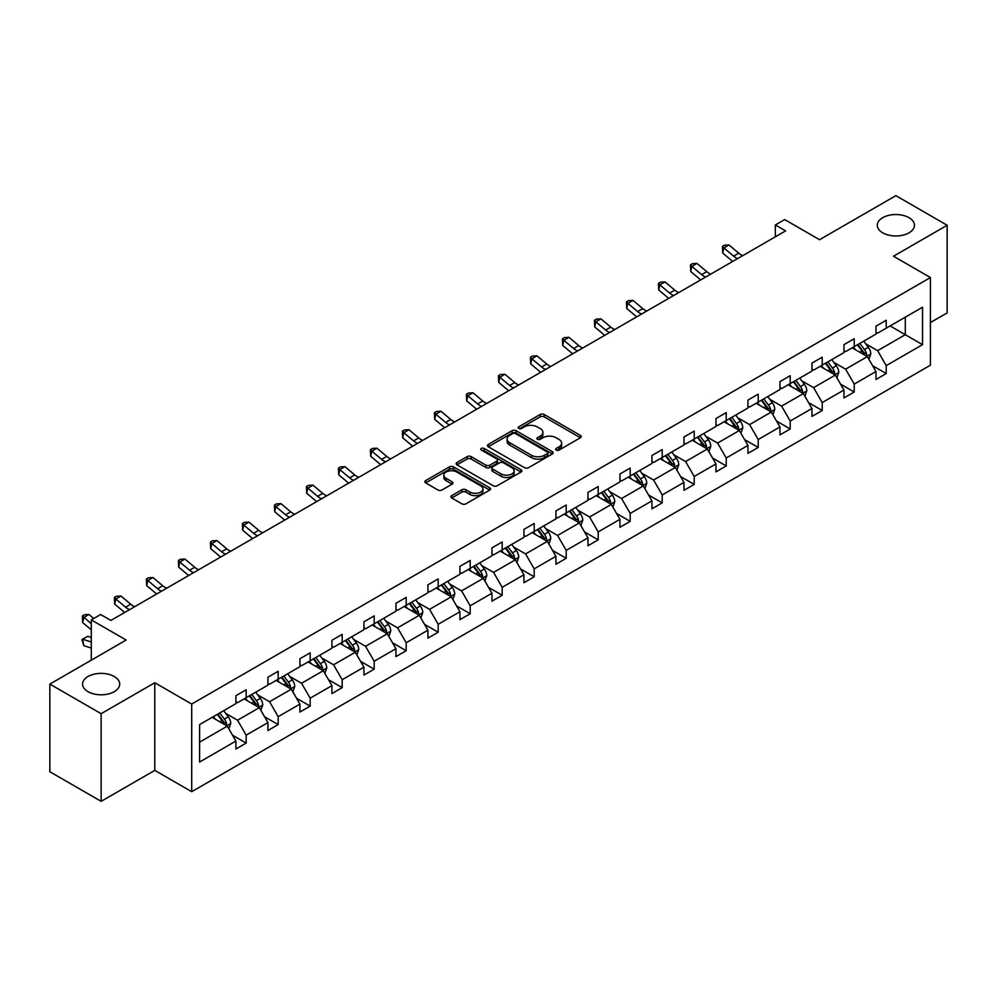 <?xml version="1.0" encoding="UTF-8"?>
<svg xmlns="http://www.w3.org/2000/svg" width="997" height="997" viewBox="0 0 997 997"><rect width="100%" height="100%" fill="white"/><g stroke="black" fill="none" stroke-linecap="round" stroke-linejoin="round"><path stroke-width="1.5" d="M114.269 676.514A18.569 10.718 0 0 0 94.03 674.184A18.569 10.718 0 0 0 82.564 684.092A18.569 10.718 0 0 0 88.01 691.669A18.569 10.718 0 0 0 108.237 693.999A18.569 10.718 0 0 0 119.702 684.092A18.569 10.718 0 0 0 114.269 676.514M908.99 217.682A18.569 10.718 0 0 0 888.763 215.352A18.569 10.718 0 0 0 877.298 225.26A18.569 10.718 0 0 0 882.731 232.837A18.569 10.718 0 0 0 902.97 235.167A18.569 10.718 0 0 0 914.436 225.26A18.569 10.718 0 0 0 908.99 217.682M556.201 450.096A1.994 1.147 0 0 0 559.018 450.096L580.416 437.745A2.854 1.645 0 0 0 581.251 436.574A2.854 1.645 0 0 0 580.416 435.415L544.175 414.49A2.854 1.645 0 0 0 540.15 414.49L518.752 426.841A1.994 1.147 0 0 0 518.166 427.651A1.994 1.147 0 0 0 518.752 428.473A1.994 1.147 0 0 0 521.568 428.473L524.335 426.866A9.11 5.259 0 0 1 537.221 426.866L540.249 428.61A9.11 5.259 0 0 1 542.916 432.337A9.11 5.259 0 0 1 540.249 436.05L537.47 437.658A1.994 1.147 0 0 0 536.897 438.468A1.994 1.147 0 0 0 537.47 439.278A1.994 1.147 0 0 0 540.299 439.278L543.066 437.683A9.11 5.259 0 0 1 555.952 437.683L558.968 439.428A9.11 5.259 0 0 1 561.635 443.142A9.11 5.259 0 0 1 558.968 446.868L556.201 448.463A1.994 1.147 0 0 0 555.616 449.273A1.994 1.147 0 0 0 556.201 450.096L556.201 448.463M930.425 322.554L947.15 312.908L947.15 225.26L895.867 195.649L819.546 239.716L784.676 219.577L775.342 224.961L775.342 236.812M101.133 801.351L154.784 770.382L154.784 682.733L101.133 713.702L101.133 801.351L49.85 771.74L49.85 684.092L126.158 640.037L91.288 619.897L91.288 660.164M101.133 713.702L49.85 684.092M451.741 495.634A2.854 1.645 0 0 0 450.918 496.793A2.854 1.645 0 0 0 451.741 497.964L461.91 503.834A2.854 1.645 0 0 0 465.948 503.834L489.701 490.113A2.854 1.645 0 0 0 490.536 488.954A2.854 1.645 0 0 0 489.701 487.782L453.461 466.858A2.854 1.645 0 0 0 449.435 466.858L425.669 480.579A2.854 1.645 0 0 0 424.834 481.738A2.854 1.645 0 0 0 425.669 482.909L437.957 490.001A2.854 1.645 0 0 0 441.983 490.001L452.152 484.131A2.854 1.645 0 0 0 452.987 482.959A2.854 1.645 0 0 0 452.152 481.8L446.058 478.286A7.615 4.399 0 0 1 443.827 475.17A7.615 4.399 0 0 1 448.525 471.107A7.615 4.399 0 0 1 456.825 472.067L480.691 485.838A7.615 4.399 0 0 1 482.922 488.954A7.615 4.399 0 0 1 478.224 493.017A7.615 4.399 0 0 1 469.923 492.057L465.948 489.764A2.854 1.645 0 0 0 461.91 489.764L451.741 495.634L451.741 497.964M91.288 619.897L100.622 614.513L110.879 620.433L785.599 230.893L775.342 224.961M154.784 682.733L191.711 704.044L930.425 277.552L930.425 365.201L191.711 791.693L191.711 704.044M947.15 225.26L893.499 256.229L930.425 277.552M524.534 467.68A2.854 1.645 0 0 0 528.572 467.68L552.326 453.959A2.854 1.645 0 0 0 553.161 452.8A2.854 1.645 0 0 0 552.326 451.629L516.085 430.704A2.854 1.645 0 0 0 512.059 430.704L488.293 444.425A2.854 1.645 0 0 0 487.458 445.584A2.854 1.645 0 0 0 488.293 446.756L524.534 467.68M482.149 450.519A1.994 1.147 0 0 1 484.168 450.806L484.168 448.438L521.02 469.712A2.854 1.645 0 0 1 521.855 470.871A2.854 1.645 0 0 1 521.02 472.03L497.254 485.751A2.854 1.645 0 0 1 493.228 485.751L456.987 464.826L467.144 459.006L467.144 456.626L456.987 462.508A2.854 1.645 0 0 0 456.152 463.667A2.854 1.645 0 0 0 456.987 464.826L456.987 462.508M467.144 459.006A2.854 1.645 0 0 1 471.182 459.006L471.182 456.626A2.854 1.645 0 0 0 467.144 456.626M471.182 456.626L485.875 465.113A2.854 1.645 0 0 0 489.901 465.113L496.656 461.225A2.854 1.645 0 0 0 497.478 460.066A2.854 1.645 0 0 0 496.656 458.894L481.352 450.058A1.994 1.147 0 0 1 480.766 449.248A1.994 1.147 0 0 1 481.987 448.189A1.994 1.147 0 0 1 484.168 448.438M199.599 724.595L235.915 703.633L235.915 695.694L246.172 689.774L246.172 697.713L267.919 685.163L267.919 677.225L278.175 671.305L278.175 679.231L299.923 666.681L299.923 658.743L310.179 652.823L310.179 660.762L331.926 648.212L331.926 640.273L342.183 634.354L342.183 642.28L363.93 629.73L363.93 621.792L374.187 615.872L374.187 623.81L395.934 611.248L395.934 603.322L406.19 597.39L406.19 605.329L427.925 592.779L427.925 584.84L438.182 578.921L438.182 586.859L459.929 574.297L459.929 566.371L470.185 560.439L470.185 568.377L491.932 555.827L491.932 547.889L502.189 541.969L502.189 549.908L523.936 537.346L523.936 529.407L534.193 523.487L534.193 531.426L555.94 518.876L555.94 510.938L566.196 505.018L566.196 512.944L587.943 500.394L587.943 492.456L598.2 486.536L598.2 494.475L619.947 481.912L619.947 473.986L630.204 468.067L630.204 475.993L651.951 463.443L651.951 455.504L662.207 449.585L662.207 457.523L683.954 444.961L683.954 437.035L694.211 431.103L694.211 439.041L715.958 426.492L715.958 418.553L726.215 412.633L726.215 420.572L747.949 408.01L747.949 400.071L758.219 394.151L758.219 402.09L779.953 389.54L779.953 381.602L790.21 375.682L790.21 383.608L811.957 371.058L811.957 363.12L822.213 357.2L822.213 365.139L843.961 352.589L843.961 344.65L854.217 338.731L854.217 346.657L875.964 334.107L875.964 326.169L886.221 320.249L886.221 328.187L922.537 307.226L922.537 344.65L886.221 365.612L886.221 373.551L875.964 379.471L875.964 371.532L854.217 384.094L854.217 392.02L843.961 397.94L843.961 390.014L822.213 402.564L822.213 410.502L811.957 416.422L811.957 408.483L790.21 421.046L790.21 428.972L779.953 434.904L779.953 426.965L758.219 439.515L758.219 447.454L747.949 453.373L747.949 445.435L726.215 457.997L726.215 465.935L715.958 471.855L715.958 463.917L694.211 476.466L694.211 484.405L683.954 490.325L683.954 482.398L662.207 494.948L662.207 502.887L651.951 508.806L651.951 500.868L630.204 513.418L630.204 521.356L619.947 527.276L619.947 519.35L598.2 531.9L598.2 539.838L587.943 545.758L587.943 537.819L566.196 550.381L566.196 558.308L555.94 564.24L555.94 556.301L534.193 568.851L534.193 576.789L523.936 582.709L523.936 574.77L502.189 587.333L502.189 595.259L491.932 601.191L491.932 593.252L470.185 605.802L470.185 613.741L459.929 619.66L459.929 611.722L438.182 624.284L438.182 632.223L427.925 638.142L427.925 630.204L406.19 642.753L406.19 650.692L395.934 656.612L395.934 648.686L374.187 661.235L374.187 669.174L363.93 675.094L363.93 667.155L342.183 679.717L342.183 687.643L331.926 693.563L331.926 685.637L310.179 698.187L310.179 706.125L299.923 712.045L299.923 704.106L278.175 716.669L278.175 724.595L267.919 730.527L267.919 722.588L246.172 735.138L246.172 743.077L235.915 748.996L235.915 741.058L199.599 762.032L199.599 724.595M244.115 698.897L259.307 707.658L237.56 720.22L225.683 713.366M237.56 720.22L246.172 735.138M259.307 707.658L267.919 722.588M235.915 701.738L237.56 702.686L246.172 697.713M276.119 680.428L291.298 689.189L269.564 701.738L257.687 694.884M269.564 701.738L278.175 716.669M291.298 689.189L299.923 704.106M267.919 683.269L269.564 684.216L278.175 679.231M308.123 661.946L323.302 670.707L301.568 683.269L289.691 676.415M301.568 683.269L310.179 698.187M323.302 670.707L331.926 685.637M299.923 664.787L301.568 665.734L310.179 660.762M340.127 643.464L355.306 652.237L333.559 664.787L321.695 657.933M333.559 664.787L342.183 679.717M355.306 652.237L363.93 667.155M331.926 646.318L333.559 647.265L342.183 642.28M372.13 624.994L387.31 633.756L365.563 646.318L353.698 639.451M365.563 646.318L374.187 661.235M387.31 633.756L395.934 648.686M363.93 627.836L365.563 628.783L374.187 623.81M404.134 606.512L419.313 615.286L397.566 627.836L385.689 620.981M397.566 627.836L406.19 642.753M419.313 615.286L427.925 630.204M395.934 609.354L397.566 610.301L406.19 605.329M436.138 588.043L451.317 596.804L429.57 609.354L417.693 602.5M429.57 609.354L438.182 624.284M451.317 596.804L459.929 611.722M427.925 590.885L429.57 591.832L438.182 586.859M468.141 569.561L483.321 578.322L461.574 590.885L449.697 584.03M461.574 590.885L470.185 605.802M483.321 578.322L491.932 593.252M459.929 572.403L461.574 573.35L470.185 568.377M500.145 551.092L515.324 559.853L493.577 572.403L481.701 565.548M493.577 572.403L502.189 587.333M515.324 559.853L523.936 574.77M491.932 553.933L493.577 554.88L502.189 549.908M532.149 532.61L547.328 541.371L525.581 553.933L513.704 547.079M525.581 553.933L534.193 568.851M547.328 541.371L555.94 556.301M523.936 535.451L525.581 536.398L534.193 531.426M564.14 514.128L579.332 522.902L557.585 535.451L545.708 528.597M557.585 535.451L566.196 550.381M579.332 522.902L587.943 537.819M555.94 516.982L557.585 517.929L566.196 512.944M596.144 495.659L611.323 504.42L589.588 516.982L577.712 510.128M589.588 516.982L598.2 531.9M611.323 504.42L619.947 519.35M587.943 498.5L589.588 499.447L598.2 494.475M628.147 477.177L643.327 485.95L621.592 498.5L609.715 491.646M621.592 498.5L630.204 513.418M643.327 485.95L651.951 500.868M619.947 480.018L621.592 480.965L630.204 475.993M660.151 458.707L675.33 467.468L653.583 480.018L641.719 473.164M653.583 480.018L662.207 494.948M675.33 467.468L683.954 482.398M651.951 461.549L653.583 462.496L662.207 457.523M692.155 440.225L707.334 448.986L685.587 461.549L673.723 454.694M685.587 461.549L694.211 476.466M707.334 448.986L715.958 463.917M683.954 443.067L685.587 444.014L694.211 439.041M724.158 421.756L739.338 430.517L717.591 443.067L705.714 436.212M717.591 443.067L726.215 457.997M739.338 430.517L747.949 445.435M715.958 424.597L717.591 425.545L726.215 420.572M756.162 403.274L771.342 412.035L749.594 424.597L737.718 417.743M749.594 424.597L758.219 439.515M771.342 412.035L779.953 426.965M747.949 406.115L749.594 407.063L758.219 402.09M788.166 384.805L803.345 393.566L781.598 406.115L769.721 399.261M781.598 406.115L790.21 421.046M803.345 393.566L811.957 408.483M779.953 387.646L781.598 388.593L790.21 383.608M820.17 366.323L835.349 375.084L813.602 387.646L801.725 380.792M813.602 387.646L822.213 402.564M835.349 375.084L843.961 390.014M811.957 369.164L813.602 370.111L822.213 365.139M852.173 347.841L867.353 356.614L845.606 369.164L833.729 362.31M845.606 369.164L854.217 384.094M867.353 356.614L875.964 371.532M843.961 350.682L845.606 351.642L854.217 346.657M890.122 325.932L905.301 334.705L877.609 350.682L865.732 343.828M877.609 350.682L886.221 365.612M922.537 344.65L905.301 334.705L905.301 317.171L922.537 307.226M154.784 770.382L191.711 791.693M875.964 332.213L877.609 333.16L886.221 328.187M199.599 742.129L227.304 726.14L212.124 717.379M227.304 726.14L235.915 741.058M872.574 365.675L886.221 373.551M840.583 384.144L854.217 392.02M808.579 402.626L822.213 410.502M776.576 421.095L790.21 428.972M744.572 439.577L758.219 447.454M712.568 458.059L726.215 465.935M680.565 476.529L694.211 484.405M648.561 495.011L662.207 502.887M616.557 513.48L630.204 521.356M584.554 531.962L598.2 539.838M552.55 550.431L566.196 558.308M520.559 568.913L534.193 576.789M488.555 587.395L502.189 595.259M456.551 605.864L470.185 613.741M424.548 624.346L438.182 632.223M392.544 642.816L406.19 650.692M360.54 661.298L374.187 669.174M328.536 679.767L342.183 687.643M296.533 698.249L310.179 706.125M264.529 716.718L278.175 724.595M232.525 735.2L246.172 743.077M556.999 450.37L558.968 449.236A9.11 5.259 0 0 0 561.635 445.509L561.635 443.142M542.916 432.337L542.916 434.704A9.11 5.259 0 0 1 540.249 438.418L538.268 439.565M580.379 437.758L544.175 416.858A2.854 1.645 0 0 0 540.15 416.858L519.549 428.747M552.288 453.984L516.085 433.072A2.854 1.645 0 0 0 512.059 433.072L488.331 446.768M547.291 453.61A1.994 1.147 0 0 0 547.876 452.8A1.994 1.147 0 0 0 547.291 451.977L515.474 433.608A1.994 1.147 0 0 0 512.657 433.608L509.741 435.303A9.11 5.259 0 0 0 507.074 439.016A9.11 5.259 0 0 0 509.741 442.743L531.488 455.293A9.11 5.259 0 0 0 544.374 455.293L547.291 453.61L547.291 455.978A1.994 1.147 0 0 0 547.876 455.168L547.876 452.8M507.074 439.016L507.074 441.384A9.11 5.259 0 0 0 509.741 445.111L509.741 442.743M547.291 455.978L544.374 457.66A9.11 5.259 0 0 1 531.488 457.66L509.741 445.111M471.182 459.006L485.875 467.493A2.854 1.645 0 0 0 489.901 467.493L496.656 463.593A2.854 1.645 0 0 0 497.478 462.434L497.478 460.066M484.168 450.806L520.982 472.055M501.13 473.924A7.615 4.399 0 0 0 509.43 474.884A7.615 4.399 0 0 0 514.14 470.821A7.615 4.399 0 0 0 511.897 467.705L503.497 462.857A2.854 1.645 0 0 0 499.472 462.857L492.717 466.746A2.854 1.645 0 0 0 491.895 467.905A2.854 1.645 0 0 0 492.717 469.076L501.13 473.924L501.13 476.292A7.615 4.399 0 0 0 509.43 477.251A7.615 4.399 0 0 0 514.14 473.189L514.14 470.821M491.895 467.905L491.895 470.272A2.854 1.645 0 0 0 492.717 471.444L492.717 469.076M501.13 476.292L492.717 471.444M482.922 488.954L482.922 491.322A7.615 4.399 0 0 1 478.224 495.384A7.615 4.399 0 0 1 469.923 494.425L465.948 492.132A2.854 1.645 0 0 0 461.91 492.132L451.778 497.977M443.827 475.17L443.827 477.538A7.615 4.399 0 0 0 446.058 480.654L446.058 478.286M452.115 484.143L446.058 480.654M489.664 490.138L453.461 469.226A2.854 1.645 0 0 0 449.435 469.226L425.707 482.922M868.91 359.306L870.792 353.86A7.689 4.437 -120 0 0 868.337 347.317L863.738 341.173M855.476 349.76L853.482 347.093M866.219 355.954L866.642 354.184A7.689 4.437 -120 0 0 864.449 349.561L859.838 343.417M857.906 344.526L862.978 351.293A3.913 2.256 60 0 1 863.689 352.489L866.642 354.184M857.37 344.837L861.981 350.981A7.689 4.437 60 0 1 863.901 354.62M737.643 258.572A14.506 8.375 60 0 1 733.63 256.142L723.859 247.917L722.713 253.039L732.496 261.251A21.76 12.562 -120 0 0 732.708 261.426M742.765 255.618A14.506 8.375 60 0 1 738.765 253.176L728.981 244.963L723.859 247.917L722.451 246.384L724.507 245.2L728.981 244.963M722.713 253.039L722.451 246.384M836.907 377.788L838.789 372.342A7.689 4.437 -120 0 0 836.333 365.787L831.735 359.643M823.472 368.229L821.478 365.563M834.215 374.436L834.639 372.666A7.689 4.437 -120 0 0 832.445 368.043L827.834 361.899M825.915 363.008L830.975 369.775A3.913 2.256 60 0 1 831.685 370.959L834.639 372.666M825.379 363.319L829.978 369.463A7.689 4.437 60 0 1 831.897 373.09M804.903 396.258L806.785 390.812A7.689 4.437 -120 0 0 804.342 384.269L799.731 378.125M791.468 386.711L789.474 384.044M802.211 392.905L802.635 391.148A7.689 4.437 -120 0 0 800.441 386.524L795.83 380.368M793.911 381.477L798.971 388.244A3.913 2.256 60 0 1 799.681 389.441L802.635 391.148M793.375 381.789L797.974 387.945A7.689 4.437 60 0 1 799.893 391.572M705.639 277.054A14.506 8.375 60 0 1 701.626 274.611L691.856 266.398L690.709 271.508L700.492 279.733A21.76 12.562 -120 0 0 700.704 279.908M710.761 274.088A14.506 8.375 60 0 1 706.761 271.658L696.978 263.432L691.856 266.398L690.447 264.853L692.504 263.669L696.978 263.432M690.709 271.508L690.447 264.853M673.636 295.536A14.506 8.375 60 0 1 669.635 293.093L659.852 284.868L658.718 289.99L668.489 298.203A21.76 12.562 -120 0 0 668.7 298.377M678.758 292.57A14.506 8.375 60 0 1 674.757 290.127L664.987 281.914L659.852 284.868L658.444 283.335L660.5 282.151L664.987 281.914M658.718 289.99L658.444 283.335M772.899 414.74L774.781 409.293A7.689 4.437 -120 0 0 772.339 402.751L767.727 396.594M759.465 405.181L757.471 402.514M770.207 411.387L770.631 409.617A7.689 4.437 -120 0 0 768.438 404.994L763.827 398.85M761.907 399.959L766.967 406.726A3.913 2.256 60 0 1 767.69 407.91L770.631 409.617M761.372 400.271L765.97 406.415A7.689 4.437 60 0 1 767.889 410.041M641.632 314.005A14.506 8.375 60 0 1 637.631 311.562L627.848 303.35L626.714 308.459L636.485 316.685A21.76 12.562 -120 0 0 636.697 316.859M646.754 311.039A14.506 8.375 60 0 1 642.753 308.609L632.983 300.384L627.848 303.35L626.44 301.804L628.496 300.62L632.983 300.384M626.714 308.459L626.44 301.804M740.896 433.221L742.79 427.763A7.689 4.437 -120 0 0 740.335 421.22L735.724 415.076M727.461 423.663L725.467 420.996M738.204 429.857L738.64 428.099A7.689 4.437 -120 0 0 736.434 423.476L731.823 417.319M729.904 418.441L734.976 425.208A3.913 2.256 60 0 1 735.686 426.392L738.64 428.099M729.368 418.74L733.966 424.896A7.689 4.437 60 0 1 735.886 428.523M609.628 332.487A14.506 8.375 60 0 1 605.628 330.044L595.845 321.832L594.711 326.941L604.481 335.154A21.76 12.562 -120 0 0 604.693 335.328M614.763 329.521A14.506 8.375 60 0 1 610.75 327.078L600.979 318.866L595.845 321.832L594.449 320.286L596.493 319.102L600.979 318.866M594.711 326.941L594.449 320.286M708.892 451.691L710.786 446.245A7.689 4.437 -120 0 0 708.331 439.702L703.72 433.545M695.457 442.132L693.463 439.478M706.2 448.338L706.636 446.569A7.689 4.437 -120 0 0 704.43 441.945L699.819 435.801M697.9 436.91L702.972 443.677A3.913 2.256 60 0 1 703.683 444.874L706.636 446.569M697.364 437.222L701.975 443.366A7.689 4.437 60 0 1 703.882 447.005M577.624 350.956A14.506 8.375 60 0 1 573.624 348.514L563.841 340.301L562.707 345.423L572.477 353.636A21.76 12.562 -120 0 0 572.689 353.81M582.759 348.003A14.506 8.375 60 0 1 578.746 345.56L568.975 337.335L563.841 340.301L562.445 338.768L564.489 337.584L568.975 337.335M562.707 345.423L562.445 338.768M676.888 470.173L678.783 464.727A7.689 4.437 -120 0 0 676.327 458.171L671.716 452.027M663.466 460.614L661.46 457.947M674.196 466.808L674.633 465.051A7.689 4.437 -120 0 0 672.427 460.427L667.828 454.271M665.896 455.392L670.969 462.159A3.913 2.256 60 0 1 671.679 463.343L674.633 465.051M665.36 455.704L669.972 461.848A7.689 4.437 60 0 1 671.878 465.474M545.621 369.438A14.506 8.375 60 0 1 541.62 366.996L531.837 358.783L530.703 363.893L540.474 372.118A21.76 12.562 -120 0 0 540.686 372.28M550.755 366.472A14.506 8.375 60 0 1 546.742 364.03L536.972 355.817L531.837 358.783L530.441 357.238L532.485 356.054L536.972 355.817M530.703 363.893L530.441 357.238M644.897 488.642L646.779 483.196A7.689 4.437 -120 0 0 644.324 476.653L639.713 470.497M631.462 479.096L629.456 476.429M642.193 485.29L642.629 483.52A7.689 4.437 -120 0 0 640.423 478.896L635.824 472.752M633.893 473.862L638.965 480.629A3.913 2.256 60 0 1 639.675 481.825L642.629 483.52M633.357 474.173L637.968 480.317A7.689 4.437 60 0 1 639.875 483.956M513.617 387.908A14.506 8.375 60 0 1 509.617 385.478L499.833 377.252L498.699 382.374L508.482 390.587A21.76 12.562 -120 0 0 508.682 390.762M518.752 384.954A14.506 8.375 60 0 1 514.751 382.512L504.968 374.299L499.833 377.252L498.438 375.719L500.482 374.536L504.968 374.299M498.699 382.374L498.438 375.719M612.893 507.124L614.775 501.678A7.689 4.437 -120 0 0 612.32 495.123L607.721 488.979M599.459 497.565L597.452 494.898M610.189 503.772L610.625 502.002A7.689 4.437 -120 0 0 608.419 497.378L603.821 491.234M601.889 492.344L606.961 499.111A3.913 2.256 60 0 1 607.672 500.295L610.625 502.002M601.353 492.655L605.964 498.799A7.689 4.437 60 0 1 607.883 502.426M481.613 406.39A14.506 8.375 60 0 1 477.613 403.947L467.842 395.734L466.696 400.844L476.479 409.069A21.76 12.562 -120 0 0 476.678 409.244M486.748 403.424A14.506 8.375 60 0 1 482.747 400.993L472.964 392.768L467.842 395.734L466.434 394.189L468.49 393.005L472.964 392.768M466.696 400.844L466.434 394.189M580.89 525.593L582.771 520.147A7.689 4.437 -120 0 0 580.316 513.605L575.718 507.461M567.455 516.047L565.461 513.38M578.198 522.241L578.621 520.484A7.689 4.437 -120 0 0 576.416 515.848L571.817 509.704M569.885 510.813L574.957 517.58A3.913 2.256 60 0 1 575.668 518.776L578.621 520.484M569.349 511.125L573.96 517.281A7.689 4.437 60 0 1 575.88 520.908M548.886 544.075L550.768 538.629A7.689 4.437 -120 0 0 548.313 532.074L543.714 525.93M535.451 534.517L533.457 531.85M546.194 540.723L546.618 538.953A7.689 4.437 -120 0 0 544.424 534.33L539.813 528.186M537.882 529.295L542.954 536.062A3.913 2.256 60 0 1 543.664 537.246L546.618 538.953M537.346 529.606L541.957 535.75A7.689 4.437 60 0 1 543.876 539.377M516.882 562.557L518.764 557.099A7.689 4.437 -120 0 0 516.309 550.556L511.71 544.412M503.448 552.999L501.454 550.332M514.19 559.192L514.614 557.435A7.689 4.437 -120 0 0 512.421 552.812L507.809 546.655M505.89 547.777L510.95 554.531A3.913 2.256 60 0 1 511.66 555.728L514.614 557.435M505.354 548.076L509.953 554.232A7.689 4.437 60 0 1 511.872 557.859M484.878 581.027L486.76 575.581A7.689 4.437 -120 0 0 484.318 569.038L479.707 562.881M471.444 571.468L469.45 568.801M482.187 577.674L482.61 575.905A7.689 4.437 -120 0 0 480.417 571.281L475.806 565.137M473.887 566.246L478.946 573.013A3.913 2.256 60 0 1 479.657 574.197L482.61 575.905M473.351 566.558L477.949 572.702A7.689 4.437 60 0 1 479.869 576.341M452.875 599.509L454.757 594.05A7.689 4.437 -120 0 0 452.314 587.507L447.703 581.363M439.44 589.95L437.446 587.283M450.183 596.144L450.607 594.386A7.689 4.437 -120 0 0 448.413 589.763L443.802 583.606M441.883 584.728L446.943 591.495A3.913 2.256 60 0 1 447.665 592.679L450.607 594.386M441.347 585.027L445.946 591.184A7.689 4.437 60 0 1 447.865 594.81M420.871 617.978L422.765 612.532A7.689 4.437 -120 0 0 420.31 605.989L415.699 599.833M407.437 608.432L405.443 605.765M418.179 614.626L418.615 612.856A7.689 4.437 -120 0 0 416.41 608.232L411.798 602.088M409.879 603.197L414.951 609.965A3.913 2.256 60 0 1 415.662 611.161L418.615 612.856M409.343 603.509L413.942 609.653A7.689 4.437 60 0 1 415.861 613.292M388.867 636.46L390.762 631.014A7.689 4.437 -120 0 0 388.307 624.458L383.695 618.314M375.433 626.901L373.439 624.234M386.175 633.107L386.612 631.338A7.689 4.437 -120 0 0 384.406 626.714L379.795 620.57M377.875 621.679L382.948 628.446A3.913 2.256 60 0 1 383.658 629.63L386.612 631.338M377.34 621.991L381.951 628.135A7.689 4.437 60 0 1 383.857 631.762M356.864 654.929L358.758 649.483A7.689 4.437 -120 0 0 356.303 642.94L351.692 636.796M343.442 645.383L341.435 642.716M354.172 651.577L354.608 649.807A7.689 4.437 -120 0 0 352.402 645.184L347.803 639.04M345.872 640.149L350.944 646.916A3.913 2.256 60 0 1 351.654 648.112L354.608 649.807M345.336 640.46L349.947 646.604A7.689 4.437 60 0 1 351.854 650.243M324.86 673.411L326.754 667.965A7.689 4.437 -120 0 0 324.299 661.41L319.688 655.266M311.438 663.852L309.431 661.185M322.168 670.059L322.604 668.289A7.689 4.437 -120 0 0 320.398 663.666L315.8 657.522M313.868 658.631L318.94 665.398A3.913 2.256 60 0 1 319.651 666.582L322.604 668.289M313.332 658.942L317.943 665.086A7.689 4.437 60 0 1 319.85 668.713M292.869 691.893L294.751 686.434A7.689 4.437 -120 0 0 292.295 679.892L287.697 673.748M279.434 682.334L277.428 679.667M290.164 688.528L290.601 686.771A7.689 4.437 -120 0 0 288.395 682.147L283.796 675.991M281.864 677.1L286.937 683.867A3.913 2.256 60 0 1 287.647 685.064L290.601 686.771M281.328 677.412L285.94 683.568A7.689 4.437 60 0 1 287.859 687.195M449.622 424.859A14.506 8.375 60 0 1 445.609 422.429L435.839 414.204L434.692 419.326L444.475 427.539A21.76 12.562 -120 0 0 444.674 427.713M454.744 421.905A14.506 8.375 60 0 1 450.744 419.463L440.961 411.25L435.839 414.204L434.43 412.671L436.487 411.487L440.961 411.25M434.692 419.326L434.43 412.671M417.618 443.341A14.506 8.375 60 0 1 413.605 440.898L403.835 432.686L402.688 437.795L412.471 446.02A21.76 12.562 -120 0 0 412.683 446.195M422.74 440.375A14.506 8.375 60 0 1 418.74 437.945L408.957 429.719L403.835 432.686L402.427 431.14L404.483 429.956L408.957 429.719M402.688 437.795L402.427 431.14M385.615 461.823A14.506 8.375 60 0 1 381.602 459.38L371.831 451.155L370.685 456.277L380.468 464.49A21.76 12.562 -120 0 0 380.68 464.664M390.737 458.857A14.506 8.375 60 0 1 386.736 456.414L376.953 448.201L371.831 451.155L370.423 449.622L372.479 448.438L376.953 448.201M370.685 456.277L370.423 449.622M353.611 480.292A14.506 8.375 60 0 1 349.611 477.85L339.827 469.637L338.693 474.759L348.464 482.972A21.76 12.562 -120 0 0 348.676 483.146M358.733 477.339A14.506 8.375 60 0 1 354.733 474.896L344.962 466.671L339.827 469.637L338.419 468.104L340.476 466.908L344.962 466.671M338.693 474.759L338.419 468.104M321.607 498.774A14.506 8.375 60 0 1 317.607 496.332L307.824 488.119L306.69 493.228L316.46 501.441A21.76 12.562 -120 0 0 316.672 501.616M326.729 495.808A14.506 8.375 60 0 1 322.729 493.365L312.958 485.153L307.824 488.119L306.415 486.573L308.472 485.389L312.958 485.153M306.69 493.228L306.415 486.573M289.604 517.244A14.506 8.375 60 0 1 285.603 514.813L275.82 506.588L274.686 511.71L284.457 519.923A21.76 12.562 -120 0 0 284.668 520.098M294.738 514.29A14.506 8.375 60 0 1 290.725 511.847L280.955 503.635L275.82 506.588L274.424 505.055L276.468 503.871L280.955 503.635M274.686 511.71L274.424 505.055M257.6 535.725A14.506 8.375 60 0 1 253.599 533.283L243.816 525.07L242.682 530.18L252.453 538.405A21.76 12.562 -120 0 0 252.665 538.579M262.734 532.759A14.506 8.375 60 0 1 258.721 530.329L248.951 522.104L243.816 525.07L242.421 523.525L244.464 522.341L248.951 522.104M242.682 530.18L242.421 523.525M225.596 554.195A14.506 8.375 60 0 1 221.596 551.765L211.813 543.539L210.679 548.662L220.449 556.874A21.76 12.562 -120 0 0 220.661 557.049M230.731 551.241A14.506 8.375 60 0 1 226.718 548.799L216.947 540.586L211.813 543.539L210.417 542.007L212.461 540.823L216.947 540.586M210.679 548.662L210.417 542.007M193.592 572.677A14.506 8.375 60 0 1 189.592 570.234L179.809 562.021L178.675 567.131L188.458 575.356A21.76 12.562 -120 0 0 188.657 575.531M198.727 569.711A14.506 8.375 60 0 1 194.727 567.281L184.944 559.055L179.809 562.021L178.413 560.476L180.457 559.292L184.944 559.055M178.675 567.131L178.413 560.476M161.589 591.159A14.506 8.375 60 0 1 157.588 588.716L147.818 580.491L146.671 585.613L156.454 593.826A21.76 12.562 -120 0 0 156.654 594M166.723 588.193A14.506 8.375 60 0 1 162.723 585.75L152.94 577.537L147.818 580.491L146.409 578.958L148.466 577.774L152.94 577.537M146.671 585.613L146.409 578.958M260.865 710.363L262.747 704.916A7.689 4.437 -120 0 0 260.292 698.374L255.693 692.217M247.43 700.804L245.436 698.137M258.173 707.01L258.597 705.24A7.689 4.437 -120 0 0 256.391 700.617L251.792 694.473M249.861 695.582L254.933 702.349A3.913 2.256 60 0 1 255.643 703.533L258.597 705.24M249.325 695.894L253.936 702.038A7.689 4.437 60 0 1 255.855 705.664M129.598 609.628A14.506 8.375 60 0 1 125.585 607.185L115.814 598.973L114.667 604.082L124.451 612.308A21.76 12.562 -120 0 0 124.65 612.482M134.72 606.675A14.506 8.375 60 0 1 130.719 604.232L120.936 596.007L115.814 598.973L114.406 597.427L116.462 596.243L120.936 596.007M114.667 604.082L114.406 597.427M228.861 728.844L230.743 723.386A7.689 4.437 -120 0 0 228.288 716.843L223.689 710.699M215.427 719.286L213.433 716.619M226.169 725.48L226.593 723.722A7.689 4.437 -120 0 0 224.4 719.099L219.789 712.942M217.857 714.064L222.929 720.831A3.913 2.256 60 0 1 223.64 722.015L226.593 723.722M217.321 714.363L221.932 720.519A7.689 4.437 60 0 1 223.851 724.146M91.288 648.038L83.81 645.695L81.953 639.488L87.798 636.298L91.288 637.395M87.798 636.298L82.664 639.264L91.288 641.968M81.953 639.488L82.664 639.264L83.81 645.695M93.706 618.501L88.932 614.488L83.81 617.455L82.664 622.564L91.288 629.805M91.288 623.736L82.402 615.909L84.458 614.725L88.932 614.488M82.664 622.564L82.402 615.909M558.968 449.236L558.968 446.868M537.47 439.278L537.47 437.658M540.249 438.418L540.249 436.05M518.752 428.473L518.752 426.841M540.15 416.858L540.15 414.49M544.175 416.858L544.175 414.49M580.416 437.745L580.416 435.415M488.293 446.756L488.293 444.425M512.059 433.072L512.059 430.704M516.085 433.072L516.085 430.704M552.326 453.959L552.326 451.629M531.488 457.66L531.488 455.293M544.374 457.66L544.374 455.293M485.875 467.493L485.875 465.113M489.901 467.493L489.901 465.113M496.656 463.593L496.656 461.225M521.02 472.03L521.02 469.712M461.91 492.132L461.91 489.764M465.948 492.132L465.948 489.764M469.923 494.425L469.923 492.057M452.152 484.131L452.152 481.8M425.669 482.909L425.669 480.579M449.435 469.226L449.435 466.858M453.461 469.226L453.461 466.858M489.701 490.113L489.701 487.782M866.792 356.29L870.742 354.01M864.449 349.561L868.337 347.317M859.8 352.253L861.981 350.981M733.63 256.142L738.765 253.176M834.788 374.772L838.739 372.492M832.445 368.043L836.333 365.787M827.797 370.722L829.978 369.463M802.784 393.242L806.735 390.961M800.441 386.524L804.342 384.269M795.793 389.204L797.974 387.945M701.626 274.611L706.761 271.658M669.635 293.093L674.757 290.127M770.793 411.724L774.731 409.443M768.438 404.994L772.339 402.751M763.789 407.673L765.97 406.415M637.631 311.562L642.753 308.609M738.789 430.193L742.74 427.912M736.434 423.476L740.335 421.22M731.786 426.155L733.966 424.896M605.628 330.044L610.75 327.078M706.786 448.675L710.736 446.394M704.43 441.945L708.331 439.702M699.782 444.637L701.975 443.366M573.624 348.514L578.746 345.56M674.782 467.144L678.733 464.864M672.427 460.427L676.327 458.171M667.778 463.107L669.972 461.848M541.62 366.996L546.742 364.03M642.778 485.626L646.729 483.346M640.423 478.896L644.324 476.653M635.774 481.588L637.968 480.317M509.617 385.478L514.751 382.512M610.775 504.108L614.725 501.827M608.419 497.378L612.32 495.123M603.771 500.058L605.964 498.799M477.613 403.947L482.747 400.993M578.771 522.578L582.722 520.297M576.416 515.848L580.316 513.605M571.767 518.54L573.96 517.281M546.767 541.059L550.718 538.779M544.424 534.33L548.313 532.074M539.776 537.009L541.957 535.75M514.764 559.529L518.714 557.248M512.421 552.812L516.309 550.556M507.772 555.491L509.953 554.232M482.76 578.011L486.71 575.73M480.417 571.281L484.318 569.038M475.768 573.973L477.949 572.702M450.769 596.48L454.707 594.2M448.413 589.763L452.314 587.507M443.765 592.442L445.946 591.184M418.765 614.962L422.716 612.681M416.41 608.232L420.31 605.989M411.761 610.924L413.942 609.653M386.761 633.431L390.712 631.163M384.406 626.714L388.307 624.458M379.757 629.394L381.951 628.135M354.758 651.913L358.708 649.633M352.402 645.184L356.303 642.94M347.754 647.876L349.947 646.604M322.754 670.395L326.704 668.115M320.398 663.666L324.299 661.41M315.75 666.345L317.943 665.086M290.75 688.865L294.701 686.584M288.395 682.147L292.295 679.892M283.746 684.827L285.94 683.568M445.609 422.429L450.744 419.463M413.605 440.898L418.74 437.945M381.602 459.38L386.736 456.414M349.611 477.85L354.733 474.896M317.607 496.332L322.729 493.365M285.603 514.813L290.725 511.847M253.599 533.283L258.721 530.329M221.596 551.765L226.718 548.799M189.592 570.234L194.727 567.281M157.588 588.716L162.723 585.75M258.746 707.347L262.697 705.066M256.391 700.617L260.292 698.374M251.743 703.296L253.936 702.038M125.585 607.185L130.719 604.232M226.743 725.816L230.693 723.535M224.4 719.099L228.288 716.843M219.751 721.778L221.932 720.519"/></g></svg>
